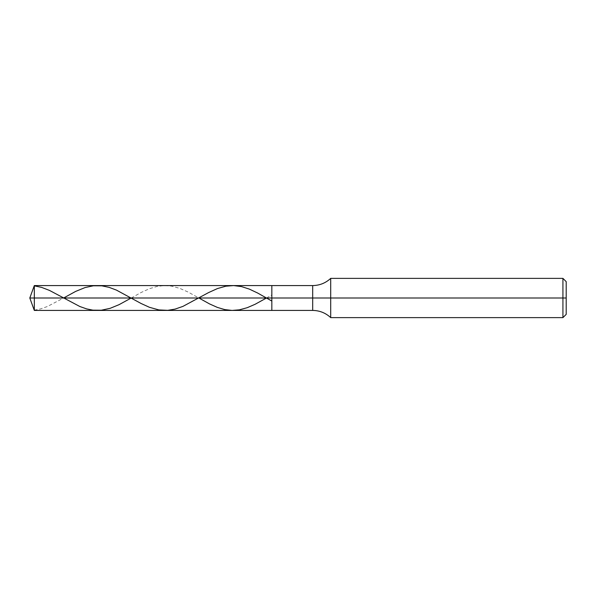 <?xml version="1.0" encoding="UTF-8"?>
<svg xmlns="http://www.w3.org/2000/svg" width="596" height="596" viewBox="0 0 596 596"><rect width="100%" height="100%" fill="white"/><g stroke="black" fill="none" stroke-linecap="round" stroke-linejoin="round"><path stroke-width="0.45" stroke-dasharray="2.98 2.23" d="M271.836 298L271.836 285.573L271.836 310.427L271.836 298L34.322 298L34.322 310.427L34.322 298L29.8 298L34.322 298L34.322 310.427L34.322 285.573L34.322 298L34.322 285.573L34.322 298L271.836 298L271.836 310.427L271.836 285.573L271.836 310.427L271.836 285.573L271.836 298L271.836 285.573L271.836 298L312.684 298L312.684 310.427L312.684 285.573L312.684 298L271.836 298M566.2 298L566.2 281.647L566.2 314.353L566.2 281.647L566.2 298L562.929 298L562.929 317.623L562.929 298L330.705 298L330.705 317.623L330.705 298L312.684 298L312.684 285.573L312.684 298L330.705 298L330.705 317.623L330.705 278.377L330.705 298L330.705 278.377L330.705 298L562.929 298L562.929 317.623L562.929 278.377L562.929 298L562.929 278.377L562.929 298L566.2 298M131.247 298L141.043 292.532L149.417 288.71L157.262 286.378L164.585 285.573L171.387 286.102L179.761 288.36L188.127 292.047L198.878 298M266.501 298L271.836 294.953M34.322 310.158L40.602 308.899L47.404 306.5L63.616 298"/><path stroke-width="0.89" d="M34.322 298L34.322 310.427L34.322 298L34.322 310.427L34.322 298L271.836 298L271.836 310.427L271.836 285.573L271.836 310.427L271.836 298L312.684 298L312.684 310.427L312.684 298L312.684 310.427L312.684 298L330.705 298L330.705 317.623L330.705 298L330.705 317.623L330.705 298L562.929 298L562.929 317.623L562.929 278.377L562.929 298L562.929 278.377L562.929 298L566.2 298L566.2 314.353L566.2 281.647L566.2 298L330.705 298L330.705 278.377L330.705 298L330.705 278.377L330.705 298L312.684 298L312.684 285.573L312.684 298L312.684 285.573L312.684 298L271.836 298L271.836 285.573L271.836 298L34.322 298L34.322 285.573L34.322 298L34.322 285.573L34.322 298L29.8 298L34.322 298M34.322 285.842L41.645 287.406L49.498 290.423L79.834 306.508L86.636 308.899L92.916 310.158L101.29 310.233L110.178 308.311L119.073 304.66L131.247 298M198.878 298L209.576 303.93L217.428 307.432L224.752 309.592L232.075 310.427L239.398 309.831L247.243 307.692L255.095 304.288L266.501 298M63.616 298L75.655 291.407L85.072 287.563L93.438 285.782L101.812 285.827L109.135 287.361L116.458 290.118L141.043 303.468L149.417 307.29L158.834 309.913L167.729 310.337L175.053 309.115L182.898 306.404L208.533 292.606L217.428 288.568L225.795 286.207L233.647 285.581L241.492 286.594L249.337 289.105L257.71 293.061L271.836 301.047M566.2 314.353L562.929 317.623L330.705 317.623C325.617 312.922 319.612 310.523 312.684 310.427L34.322 310.427L29.8 298L34.322 285.573L312.684 285.573C319.612 285.477 325.617 283.078 330.705 278.377L562.929 278.377L566.2 281.647"/></g></svg>
